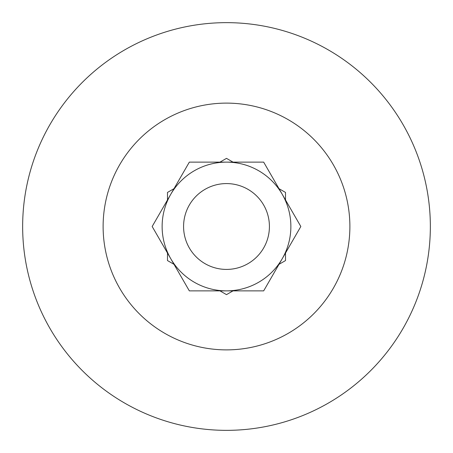 <?xml version="1.0" encoding="UTF-8"?>
<svg xmlns="http://www.w3.org/2000/svg" width="453" height="453" viewBox="0 0 453 453"><rect width="100%" height="100%" fill="white"/><g stroke="black" fill="none" stroke-linecap="round" stroke-linejoin="round"><path stroke-width="0.68" d="M269.416 226.5A42.916 42.916 0 0 0 205.045 189.331A42.916 42.916 0 0 0 205.045 263.669A42.916 42.916 0 0 0 269.416 226.5M167.491 199.96L167.491 192.429L174.009 188.669M219.982 162.129L226.5 158.363L233.018 162.129M174.009 264.331L167.491 260.571L167.491 253.04M233.018 290.871L226.5 294.637L219.982 290.871M285.509 253.04L285.509 260.571L278.991 264.331M278.991 188.669L285.509 192.429L285.509 199.96M263.669 290.871L300.832 226.5L282.247 194.314A64.371 64.371 0 0 0 226.5 162.129L263.669 162.129L282.247 194.314A64.371 64.371 0 0 1 226.5 290.871L263.669 290.871M189.331 162.129L226.5 162.129A64.371 64.371 0 0 0 170.753 194.314L152.168 226.5L189.331 290.871L226.5 290.871A64.371 64.371 0 0 1 170.753 194.314L189.331 162.129M103.12 226.5A123.38 123.38 0 0 1 288.193 119.649A123.38 123.38 0 0 1 288.193 333.351A123.38 123.38 0 0 1 103.12 226.5M22.65 226.5A203.85 203.85 0 0 1 328.425 49.96A203.85 203.85 0 0 1 328.425 403.04A203.85 203.85 0 0 1 22.65 226.5"/></g></svg>
